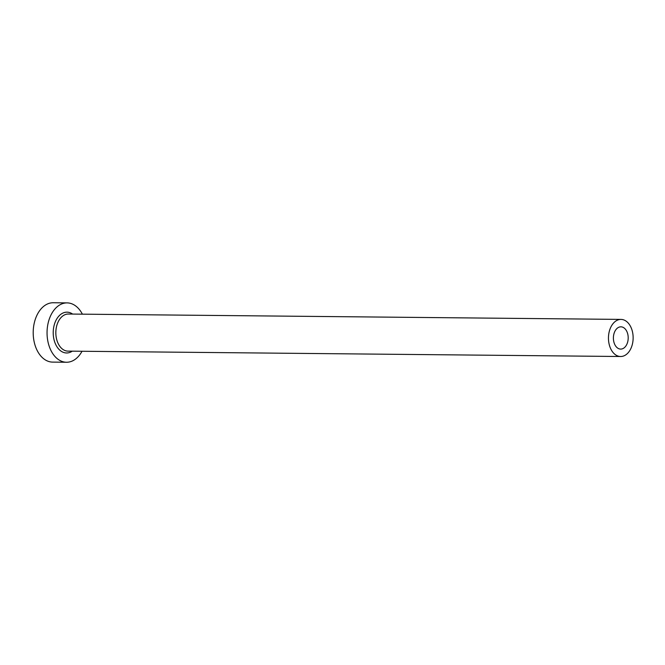 <?xml version="1.0" encoding="UTF-8"?>
<svg xmlns="http://www.w3.org/2000/svg" width="665" height="665" viewBox="0 0 665 665"><rect width="100%" height="100%" fill="white"/><g stroke="black" fill="none" stroke-linecap="round" stroke-linejoin="round"><path stroke-width="1" d="M614.801 344.57A11.13 7.406 90.6 0 0 620.686 349.092A11.13 7.406 90.6 0 0 627.369 343.007A11.13 7.406 90.6 0 0 626.787 331.353A11.13 7.406 90.6 0 0 620.902 326.831A11.13 7.406 90.6 0 0 614.227 332.907A11.13 7.406 90.6 0 0 614.801 344.57M630.786 326.939A18.553 12.344 90.6 0 0 620.977 319.408A18.553 12.344 90.6 0 0 609.847 329.541A18.553 12.344 90.6 0 0 610.811 348.975A18.553 12.344 90.6 0 0 620.62 356.507A18.553 12.344 90.6 0 0 631.75 346.374A18.553 12.344 90.6 0 0 630.786 326.939M82.385 314.171A29.684 19.742 90.6 0 0 67.082 302.891A29.684 19.742 90.6 0 0 49.268 319.109A29.684 19.742 90.6 0 0 50.806 350.189A29.684 19.742 90.6 0 0 66.5 362.25A29.684 19.742 90.6 0 0 82.028 351.27M67.082 302.891L53.233 302.75A29.684 19.742 90.6 0 0 35.42 318.967A29.684 19.742 90.6 0 0 36.957 350.056A29.684 19.742 90.6 0 0 52.651 362.109L66.5 362.25M72.269 351.17A20.407 13.574 -89.4 0 1 55.802 344.686A20.407 13.574 -89.4 0 1 56.35 319.649A20.407 13.574 -89.4 0 1 72.626 314.071M620.977 319.408L68.354 314.03A18.553 12.344 90.6 0 0 57.223 324.171A18.553 12.344 90.6 0 0 58.188 343.597A18.553 12.344 90.6 0 0 67.996 351.128L620.62 356.507"/></g></svg>
